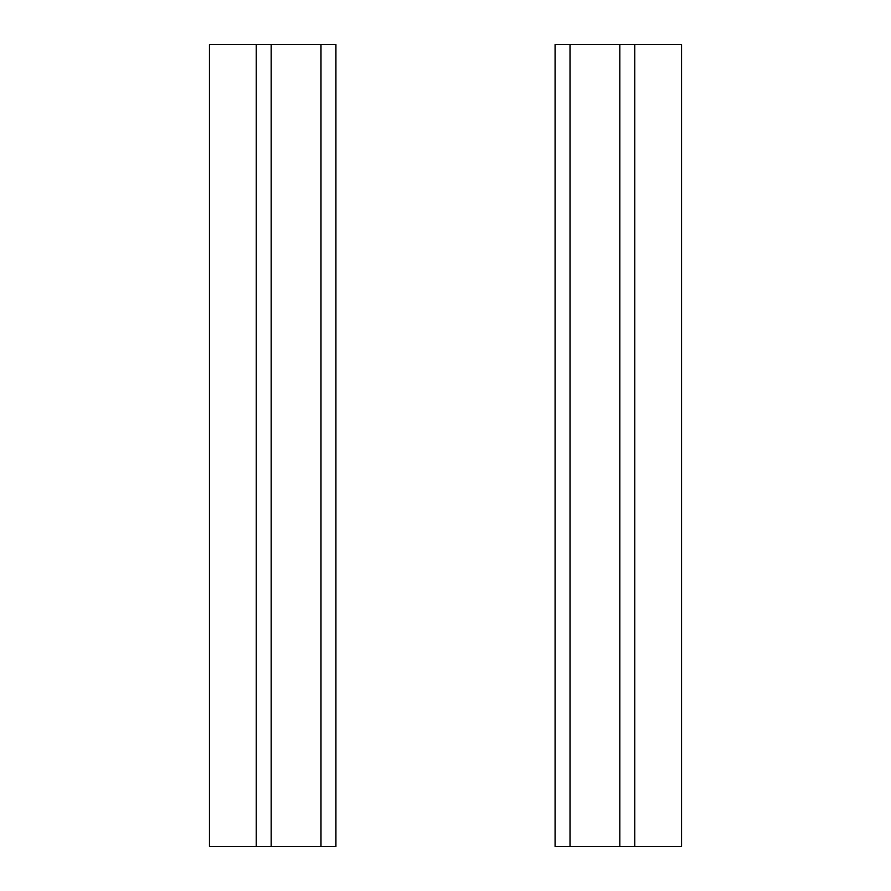 <?xml version="1.0" encoding="UTF-8"?>
<svg xmlns="http://www.w3.org/2000/svg" width="891" height="891" viewBox="0 0 891 891"><rect width="100%" height="100%" fill="white"/><g stroke="black" fill="none" stroke-linecap="round" stroke-linejoin="round"><path stroke-width="1.34" d="M619.824 44.55L634.771 44.55L634.771 846.45L619.824 846.45L619.824 44.55L555.082 44.55L555.082 846.45L570.017 846.45L570.017 44.55M634.771 846.45L681.559 846.45L681.559 44.55L634.771 44.55M619.824 846.45L570.017 846.45M320.983 846.45L320.983 44.55L335.918 44.55L335.918 846.45L271.176 846.45L271.176 44.55L209.441 44.55L209.441 846.45L256.229 846.45L256.229 44.55M271.176 846.45L256.229 846.45M320.983 44.55L271.176 44.55"/></g></svg>
